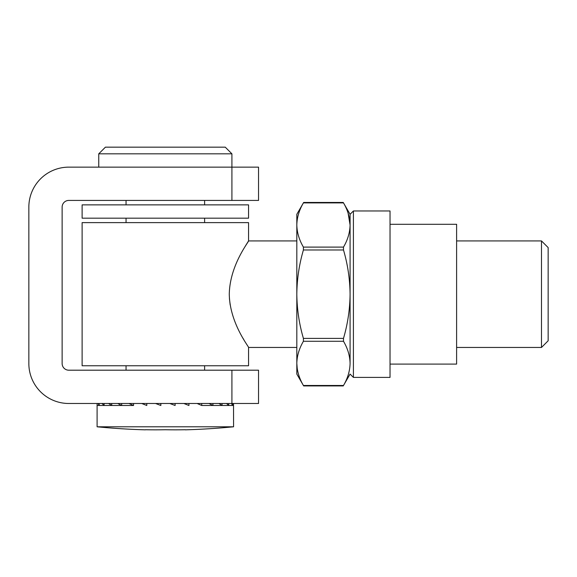 <?xml version="1.0" encoding="UTF-8"?>
<svg xmlns="http://www.w3.org/2000/svg" width="577" height="577" viewBox="0 0 577 577"><rect width="100%" height="100%" fill="white"/><g stroke="black" fill="none" stroke-linecap="round" stroke-linejoin="round"><path stroke-width="0.87" d="M231.911 153.821L98.754 153.821L105.411 147.164L225.254 147.164L231.911 153.821L231.911 167.142L68.793 167.142A39.943 39.943 0 0 0 28.85 207.085L28.85 363.539A39.943 39.943 0 0 0 68.793 403.489L231.911 403.489L231.911 370.196L68.793 370.196A6.657 6.657 0 0 1 62.136 363.539L62.136 207.085A6.657 6.657 0 0 1 68.793 200.428L231.911 200.428L231.911 167.142L258.539 167.142L258.539 200.428L231.911 200.428M231.911 370.196L258.539 370.196L258.539 403.489L231.911 403.489M248.557 347.455L248.557 365.76L82.114 365.76L82.114 222.621L248.557 222.621L248.557 240.926C249.387 241.056 229.769 264.785 229.278 294.191C229.754 323.538 249.415 347.404 248.557 347.455L296.823 347.455M243.999 340.019L243.018 338.302M230.173 304.901L229.43 298.569M244.634 247.288L245.766 245.398M245.889 245.196L248.557 240.926L296.823 240.926M456.609 347.455L541.493 347.455L541.493 240.926L456.609 240.926M541.493 240.926L548.15 247.583L548.15 340.791L541.493 347.455M126.053 200.428L126.053 204.864M126.053 218.178L126.053 222.621M126.053 365.76L126.053 370.196M98.754 153.821L98.754 167.142M248.557 218.178L82.114 218.178L82.114 204.864L248.557 204.864L248.557 218.178M233.57 426.792A701.142 701.142 0 0 1 185.304 429.836L185.304 429.742A700.853 606.954 -90 0 1 165.332 429.742A700.853 606.954 90 0 1 145.361 429.742L145.361 429.836A701.142 701.142 0 0 1 97.095 426.792L233.577 426.792L233.519 403.489M231.478 403.489L232.589 405.487L232.589 403.489M226.545 403.489L228.708 405.487L228.708 403.489M218.935 403.489L222.066 405.487L222.066 403.489M208.982 403.489L212.942 405.487L212.942 403.489M197.118 403.489L201.734 405.487L201.734 403.489M183.868 403.489L188.939 405.487L188.939 403.489M169.811 403.489L175.112 405.487L175.112 403.489M155.559 403.489L160.853 405.487L160.853 403.489M141.726 403.489L146.796 405.487L146.796 403.489M128.931 403.489L133.547 405.487L133.547 403.489M117.73 403.489L121.682 405.487L121.682 403.489M108.599 403.489L111.729 405.487L111.729 403.489M101.956 403.489L104.12 405.487L104.12 403.489M98.083 403.489L99.186 405.487L99.186 403.489M97.145 405.487L97.145 403.489L97.145 405.487L133.547 405.487M201.734 405.487L233.519 405.487M160.853 403.691L160.038 403.489M390.03 294.191L390.03 377.408L353.412 377.408L353.412 210.966L390.03 210.966L390.03 294.191M348.097 213.144L350.08 225.001L350.08 294.191C349.914 279.131 347.722 264.396 343.495 249.985L303.408 249.985C299.182 264.432 296.982 279.16 296.823 294.191C296.989 309.25 299.182 323.985 303.408 338.396L343.495 338.396C347.722 323.949 349.922 309.214 350.08 294.191L350.08 363.38C349.914 355.85 347.722 348.479 343.495 341.274L303.408 341.274C299.182 348.501 296.982 355.865 296.823 363.38C296.989 370.91 299.182 378.274 303.408 385.479L343.495 385.479C347.722 378.26 349.922 370.896 350.08 363.38L350.08 214.298L353.412 210.966M390.03 224.287L456.609 224.287L456.609 364.094L390.03 364.094M297.263 368.934L296.823 363.38L296.823 225.001C297.004 232.567 299.196 239.931 303.408 247.1L343.495 247.1C347.707 239.931 349.907 232.567 350.08 225.001C349.929 217.529 347.736 210.158 343.495 202.902L303.408 202.902C299.167 210.158 296.975 217.529 296.823 225.001L296.823 214.298L303.661 202.455L343.243 202.455L350.08 214.298L350.08 225.001M343.495 247.1L343.495 249.985M343.495 338.396L343.495 341.274M303.408 249.985L303.408 247.1M303.408 341.274L303.408 338.396M353.412 377.408L350.08 374.084L343.243 385.926L303.661 385.926L296.823 374.084L296.823 363.38M204.611 200.428L204.611 204.864M204.611 218.178L204.611 222.621M204.611 365.76L204.611 370.196M97.095 426.792L97.095 404.484"/></g></svg>
